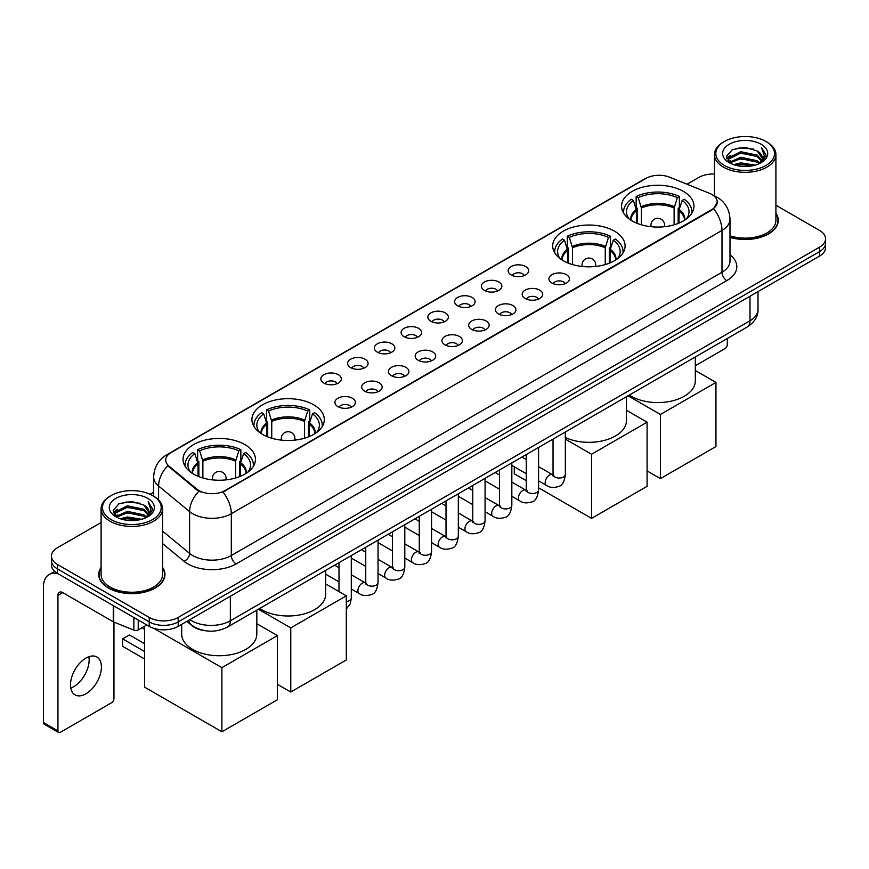 <?xml version="1.0" encoding="UTF-8"?>
<svg xmlns="http://www.w3.org/2000/svg" width="869" height="869" viewBox="0 0 869 869"><rect width="100%" height="100%" fill="white"/><g stroke="black" fill="none" stroke-linecap="round" stroke-linejoin="round"><path stroke-width="1.3" d="M614.492 231.154A36.194 20.899 0 0 0 575.039 226.624A36.194 20.899 0 0 0 552.695 245.927A36.194 20.899 0 0 0 563.297 260.711A36.194 20.899 0 0 0 602.749 265.241A36.194 20.899 0 0 0 625.093 245.927A36.194 20.899 0 0 0 614.492 231.154M313.709 404.802A36.194 20.899 0 0 0 274.256 400.272A36.194 20.899 0 0 0 251.912 419.586A36.194 20.899 0 0 0 262.514 434.359A36.194 20.899 0 0 0 301.967 438.888A36.194 20.899 0 0 0 324.311 419.586A36.194 20.899 0 0 0 313.709 404.802M244.841 444.57A36.194 20.899 0 0 0 205.388 440.029A36.194 20.899 0 0 0 183.044 459.343A36.194 20.899 0 0 0 193.646 474.116A36.194 20.899 0 0 0 233.098 478.656A36.194 20.899 0 0 0 255.443 459.343A36.194 20.899 0 0 0 244.841 444.57M683.36 191.386A36.194 20.899 0 0 0 643.907 186.857A36.194 20.899 0 0 0 621.563 206.17A36.194 20.899 0 0 0 632.165 220.943A36.194 20.899 0 0 0 671.618 225.473A36.194 20.899 0 0 0 693.962 206.17A36.194 20.899 0 0 0 683.36 191.386M511.135 274.93A10.243 5.92 180 0 1 509.104 273.257A10.243 5.92 180 0 1 512.493 265.903A10.243 5.92 180 0 1 525.626 266.566A10.243 5.92 180 0 1 527.657 273.257A10.243 5.92 180 0 1 511.135 274.93M524.376 275.538A6.148 3.552 0 0 0 522.725 273.811A6.148 3.552 0 0 0 516.675 272.909A6.148 3.552 0 0 0 512.384 275.538M484.381 290.376A10.243 5.92 180 0 1 482.349 288.704A10.243 5.92 180 0 1 485.738 281.35A10.243 5.92 180 0 1 498.871 282.012A10.243 5.92 180 0 1 500.902 288.704A10.243 5.92 180 0 1 484.381 290.376M497.622 290.985A6.148 3.552 0 0 0 495.971 289.258A6.148 3.552 0 0 0 489.92 288.356A6.148 3.552 0 0 0 485.63 290.985M457.626 305.823A10.243 5.92 180 0 1 455.595 304.15A10.243 5.92 180 0 1 458.984 296.796A10.243 5.92 180 0 1 472.117 297.459A10.243 5.92 180 0 1 474.148 304.15A10.243 5.92 180 0 1 457.626 305.823M470.868 306.431A6.148 3.552 0 0 0 469.217 304.704A6.148 3.552 0 0 0 463.166 303.802A6.148 3.552 0 0 0 458.875 306.431M430.872 321.269A10.243 5.92 180 0 1 428.841 319.596A10.243 5.92 180 0 1 432.23 312.243A10.243 5.92 180 0 1 445.362 312.905A10.243 5.92 180 0 1 447.394 319.596A10.243 5.92 180 0 1 430.872 321.269M444.113 321.878A6.148 3.552 0 0 0 442.462 320.15A6.148 3.552 0 0 0 436.412 319.249A6.148 3.552 0 0 0 432.121 321.878M404.118 336.716A10.243 5.92 180 0 1 402.086 335.043A10.243 5.92 180 0 1 405.475 327.689A10.243 5.92 180 0 1 418.608 328.352A10.243 5.92 180 0 1 420.639 335.043A10.243 5.92 180 0 1 404.118 336.716M417.359 337.324A6.148 3.552 0 0 0 415.708 335.597A6.148 3.552 0 0 0 409.647 334.695A6.148 3.552 0 0 0 405.367 337.324M377.363 352.162A10.243 5.92 180 0 1 375.332 350.489A10.243 5.92 180 0 1 378.721 343.136A10.243 5.92 180 0 1 391.854 343.798A10.243 5.92 180 0 1 393.885 350.489A10.243 5.92 180 0 1 377.363 352.162M390.605 352.771A6.148 3.552 0 0 0 388.954 351.043A6.148 3.552 0 0 0 382.892 350.142A6.148 3.552 0 0 0 378.612 352.771M350.609 367.609A10.243 5.92 180 0 1 348.578 365.936A10.243 5.92 180 0 1 351.967 358.582A10.243 5.92 180 0 1 365.089 359.245A10.243 5.92 180 0 1 367.131 365.936A10.243 5.92 180 0 1 350.609 367.609M363.85 368.217A6.148 3.552 0 0 0 362.199 366.49A6.148 3.552 0 0 0 356.138 365.588A6.148 3.552 0 0 0 351.858 368.217M323.855 383.055A10.243 5.92 180 0 1 321.812 381.382A10.243 5.92 180 0 1 325.212 374.028A10.243 5.92 180 0 1 338.334 374.691A10.243 5.92 180 0 1 340.376 381.382A10.243 5.92 180 0 1 323.855 383.055M337.096 383.663A6.148 3.552 0 0 0 335.445 381.936A6.148 3.552 0 0 0 329.384 381.046A6.148 3.552 0 0 0 325.093 383.663M551.945 283.044A10.243 5.92 180 0 1 549.914 281.371A10.243 5.92 180 0 1 553.303 274.017A10.243 5.92 180 0 1 566.436 274.68A10.243 5.92 180 0 1 568.467 281.371A10.243 5.92 180 0 1 551.945 283.044M565.187 283.652A6.148 3.552 0 0 0 563.536 281.925A6.148 3.552 0 0 0 557.485 281.024A6.148 3.552 0 0 0 553.195 283.652M525.191 298.491A10.243 5.92 180 0 1 523.16 296.818A10.243 5.92 180 0 1 526.549 289.464A10.243 5.92 180 0 1 539.682 290.127A10.243 5.92 180 0 1 541.713 296.818A10.243 5.92 180 0 1 525.191 298.491M538.432 299.099A6.148 3.552 0 0 0 536.781 297.372A6.148 3.552 0 0 0 530.731 296.47A6.148 3.552 0 0 0 526.44 299.099M498.437 313.937A10.243 5.92 180 0 1 496.405 312.264A10.243 5.92 180 0 1 499.794 304.91A10.243 5.92 180 0 1 512.927 305.573A10.243 5.92 180 0 1 514.959 312.264A10.243 5.92 180 0 1 498.437 313.937M511.678 314.545A6.148 3.552 0 0 0 510.027 312.818A6.148 3.552 0 0 0 503.966 311.917A6.148 3.552 0 0 0 499.686 314.545M471.682 329.384A10.243 5.92 180 0 1 469.651 327.711A10.243 5.92 180 0 1 473.04 320.357A10.243 5.92 180 0 1 486.173 321.019A10.243 5.92 180 0 1 488.204 327.711A10.243 5.92 180 0 1 471.682 329.384M484.924 329.992A6.148 3.552 0 0 0 483.273 328.265A6.148 3.552 0 0 0 477.211 327.363A6.148 3.552 0 0 0 472.932 329.992M444.928 344.83A10.243 5.92 180 0 1 442.897 343.157A10.243 5.92 180 0 1 446.286 335.803A10.243 5.92 180 0 1 459.419 336.466A10.243 5.92 180 0 1 461.45 343.157A10.243 5.92 180 0 1 444.928 344.83M458.169 345.438A6.148 3.552 0 0 0 456.518 343.711A6.148 3.552 0 0 0 450.457 342.81A6.148 3.552 0 0 0 446.177 345.438M418.174 360.277A10.243 5.92 180 0 1 416.142 358.604A10.243 5.92 180 0 1 419.531 351.25A10.243 5.92 180 0 1 432.653 351.912A10.243 5.92 180 0 1 434.696 358.604A10.243 5.92 180 0 1 418.174 360.277M431.415 360.885A6.148 3.552 0 0 0 429.764 359.158A6.148 3.552 0 0 0 423.703 358.256A6.148 3.552 0 0 0 419.423 360.885M391.419 375.723A10.243 5.92 180 0 1 389.377 374.05A10.243 5.92 180 0 1 392.777 366.696A10.243 5.92 180 0 1 405.899 367.359A10.243 5.92 180 0 1 407.941 374.05A10.243 5.92 180 0 1 391.419 375.723M404.65 376.331A6.148 3.552 0 0 0 403.01 374.604A6.148 3.552 0 0 0 396.948 373.703A6.148 3.552 0 0 0 392.658 376.331M364.654 391.169A10.243 5.92 180 0 1 362.623 389.497A10.243 5.92 180 0 1 366.023 382.143A10.243 5.92 180 0 1 379.145 382.805A10.243 5.92 180 0 1 381.176 389.497A10.243 5.92 180 0 1 364.654 391.169M377.896 391.778A6.148 3.552 0 0 0 376.255 390.051A6.148 3.552 0 0 0 370.194 389.149A6.148 3.552 0 0 0 365.903 391.778M337.9 406.616A10.243 5.92 180 0 1 335.868 404.943A10.243 5.92 180 0 1 339.268 397.589A10.243 5.92 180 0 1 352.39 398.252A10.243 5.92 180 0 1 354.422 404.943A10.243 5.92 180 0 1 337.9 406.616M351.141 407.224A6.148 3.552 0 0 0 349.49 405.497A6.148 3.552 0 0 0 343.44 404.606A6.148 3.552 0 0 0 339.149 407.224M709.386 193.266A18.445 10.645 180 0 1 711.852 194.46A18.445 10.645 180 0 1 717.251 201.988A18.445 10.645 180 0 1 711.852 209.516L225.038 490.572A18.445 10.645 180 0 1 196.894 489.149L169.053 466.186A18.445 10.645 180 0 1 165.718 460.081A18.445 10.645 180 0 1 171.117 452.553L646.004 178.384A18.445 10.645 180 0 1 669.619 177.189L709.386 193.266M205.29 630.731A20.487 11.829 180 0 1 192.321 625.897L186.835 621.368M101.097 567.37A33.12 19.129 0 0 0 98.708 574.496A33.12 19.129 0 0 0 108.408 588.02A33.12 19.129 0 0 0 144.504 592.169A33.12 19.129 0 0 0 164.958 574.496A33.12 19.129 0 0 0 162.568 567.37M717.251 201.988L713.634 208.766L711.852 210.059L222.964 492.05A23.908 13.806 60 0 1 231.317 513.709A27.319 15.772 180 0 1 192.679 513.709A27.319 15.772 180 0 1 189.616 511.613L158.593 486.021A27.319 15.772 180 0 1 153.65 476.972L153.65 496.199M101.097 522.541L57.452 547.731A20.487 11.829 0 0 0 51.456 556.095L51.456 565.024A20.487 11.829 0 0 0 57.452 573.388L149.218 626.364L149.218 621.9A20.487 11.829 0 0 0 178.188 621.9L819.554 251.619A20.487 11.829 0 0 0 825.55 243.255A20.487 11.829 0 0 1 819.554 251.619L178.188 621.9A20.487 11.829 0 0 1 149.218 621.9L57.452 568.923L149.218 621.9L149.218 617.435A20.487 11.829 0 0 0 178.188 617.435L819.554 247.154A20.487 11.829 0 0 0 825.55 238.79A20.487 11.829 0 0 0 819.554 230.426L775.908 205.236M51.456 560.559A20.487 11.829 0 0 0 57.452 568.923A20.487 11.829 0 0 1 51.456 560.559M201.032 492.05L196.894 489.953L167.804 465.741A23.908 15.99 129.5 0 0 158.593 486.021L158.593 499.968M729.993 237.389A33.12 19.129 0 0 0 778.298 220.389A33.12 19.129 0 0 0 775.908 213.253M714.437 174.006A20.487 11.829 0 0 0 698.806 177.45L687.053 184.239M153.65 492.191L150.044 494.276M51.456 556.095A20.487 11.829 0 0 0 57.452 564.459L149.218 617.435M149.218 626.364A20.487 11.829 0 0 0 178.188 626.364L819.554 256.083A20.487 11.829 0 0 0 825.55 247.708L825.55 238.79M695.33 365.719L724.887 348.654A3.411 1.977 120 0 0 727.31 344.472L727.31 338.486M724.409 165.458A29.372 16.956 0 0 0 765.937 165.458A29.372 16.956 0 0 0 765.937 141.484L766.903 142.038A30.73 17.749 0 0 1 775.908 154.584A30.73 17.749 0 0 1 756.932 170.976A30.73 17.749 0 0 1 723.442 167.13A30.73 17.749 0 0 1 714.437 154.584A30.73 17.749 0 0 1 723.442 142.038L724.409 141.484A29.372 16.956 0 0 0 724.409 165.458M729.993 235.814A30.73 17.749 0 0 0 775.908 220.389L775.908 154.584M729.993 237.161A32.783 18.922 0 0 0 777.961 220.389A32.783 18.922 0 0 0 775.908 213.807M733.664 164.654L740.757 162.84L755.128 165.143M735.695 165.273L740.757 164.241L753.021 165.664M729.276 162.362L740.757 157.267L757.247 160.743L759.897 162.948M729.96 162.959L740.757 158.658L757.247 162.145L759.169 163.611M728.298 161.428L728.678 157.734L740.757 151.684L757.247 155.171L761.765 160.287M728.157 160.754L728.678 159.125L740.757 153.085L757.247 156.561L761.44 160.961M758.995 163.752A17.076 9.863 0 0 0 762.254 157.962A17.076 9.863 0 0 0 757.247 150.989L762.243 158.299M761.114 144.265A22.54 13.013 0 0 0 729.287 144.243A22.54 13.013 0 0 0 729.134 162.612A22.54 13.013 0 0 0 729.232 162.666A22.54 13.013 0 0 0 761.211 162.612A22.54 13.013 0 0 0 761.114 144.265M757.247 150.989L744.983 147.328L732.371 149.642L726.527 156.246L730.405 163.285M760.386 163.068L765.839 156.159L765.947 154.921L761.516 147.513L764.307 155.812L759.169 163.665M766.903 142.038L765.937 141.484A29.372 16.956 0 0 0 724.409 141.484M761.516 147.513L765.937 155.203M732.078 149.794L739.801 147.882L753.629 149.12M726.756 158.766L729.276 156.789M734.816 154.421L739.801 153.465L753.141 154.552M734.816 160.005L739.801 159.038L753.141 160.135M735.837 165.316L739.801 164.61L753.01 165.675M726.603 158.212L730.742 155.279M728.809 161.96L730.742 160.852M636.564 223.105L636.564 210.809L633.36 200.446A31.284 18.064 0 0 0 628.233 217.695A31.284 18.064 0 0 0 629.015 218.869M637.368 223.431L637.368 208.332L636.151 207.626L636.151 196.481A34.152 19.715 0 0 1 679.373 196.481L677.331 197.654A31.284 18.064 0 0 0 638.194 197.654L641.398 208.017L641.398 224.81M674.127 224.81L674.127 208.017L677.331 197.654M629.33 395.058A37.563 21.692 0 0 0 631.198 396.221A37.563 21.692 0 0 0 672.139 400.924A37.563 21.692 0 0 0 695.33 380.883L695.33 356.953M679.373 196.481L679.373 207.626L678.157 208.332L678.157 223.431M633.36 200.446L631.318 199.262A34.152 19.715 0 0 0 623.616 211.743A34.152 19.715 0 0 0 623.714 213.263M638.194 197.654L636.151 196.481M691.811 213.263A34.152 19.715 0 0 0 691.909 211.743A34.152 19.715 0 0 0 684.207 199.262L682.165 200.446L679.178 209.494L678.95 223.105M686.499 218.869A31.284 18.064 0 0 0 687.292 217.695A31.284 18.064 0 0 0 682.165 200.446M660.418 478.613L660.418 414.48L715.958 382.414L715.958 446.547L660.418 478.613L647.09 470.922M660.418 414.48L628.048 395.797M695.33 370.509L715.958 382.414M567.696 262.873L567.696 250.565L564.492 240.202A31.284 18.064 0 0 0 559.364 257.463A31.284 18.064 0 0 0 560.147 258.636M568.5 263.188L568.5 248.089L567.283 247.393L567.283 236.238A34.152 19.715 0 0 1 610.505 236.238L608.463 237.411A31.284 18.064 0 0 0 569.325 237.411L572.53 247.784L572.53 264.567M605.259 264.567L605.259 247.784L608.463 237.411M565.339 437.541A37.563 21.692 0 0 0 605.117 440.203A37.563 21.692 0 0 0 626.462 420.639L626.462 396.72M610.505 236.238L610.505 247.393L609.288 248.089L609.288 263.188M564.492 240.202L562.449 239.029A34.152 19.715 0 0 0 554.748 251.499A34.152 19.715 0 0 0 554.846 253.02M569.325 237.411L567.283 236.238M622.943 253.02A34.152 19.715 0 0 0 623.04 251.499A34.152 19.715 0 0 0 615.339 239.029L613.297 240.202L610.31 249.262L610.081 262.873M617.631 258.636A31.284 18.064 0 0 0 618.424 257.463A31.284 18.064 0 0 0 613.297 240.202M591.55 518.369L591.55 454.237L647.09 422.182L647.09 486.303L591.55 518.369L538.584 487.791M526.288 480.698L514.274 473.757L514.274 466.805M591.55 454.237L565.339 439.106M626.462 410.266L647.09 422.182M266.924 436.52L266.924 424.224L263.709 413.861A31.284 18.064 0 0 0 258.582 431.111A31.284 18.064 0 0 0 259.375 432.284M267.717 436.846L267.717 421.747L266.501 421.041L266.501 409.896A34.152 19.715 0 0 1 309.722 409.896L307.68 411.07A31.284 18.064 0 0 0 268.543 411.07L271.747 421.432L271.747 438.226M304.476 438.226L304.476 421.432L307.68 411.07M259.679 608.474A37.563 21.692 0 0 0 261.547 609.636A37.563 21.692 0 0 0 302.488 614.34A37.563 21.692 0 0 0 325.679 594.298L325.679 570.368M309.722 409.896L309.722 421.041L308.506 421.747L308.506 436.846M263.709 413.861L261.667 412.677A34.152 19.715 0 0 0 253.965 425.158A34.152 19.715 0 0 0 254.063 426.679M268.543 411.07L266.501 409.896M322.16 426.679A34.152 19.715 0 0 0 322.258 425.158A34.152 19.715 0 0 0 314.556 412.677L312.514 413.861L309.527 422.91L309.299 436.52M316.848 432.284A31.284 18.064 0 0 0 317.641 431.111A31.284 18.064 0 0 0 312.514 413.861M290.767 692.028L290.767 627.896L346.307 595.83L346.307 659.962L290.767 692.028L277.439 684.337M290.767 627.896L258.397 609.212M325.679 583.925L346.307 595.83M198.056 476.288L198.056 463.981L194.841 453.618A31.284 18.064 0 0 0 189.714 470.879A31.284 18.064 0 0 0 190.507 472.052M198.849 476.603L198.849 461.504L197.632 460.809L197.632 449.653A34.152 19.715 0 0 1 240.854 449.653L238.812 450.826A31.284 18.064 0 0 0 199.674 450.826L202.879 461.2L202.879 477.983M235.608 477.983L235.608 461.2L238.812 450.826M181.675 624.344L181.675 634.055A37.563 21.692 0 0 0 192.679 649.393A37.563 21.692 0 0 0 233.62 654.096A37.563 21.692 0 0 0 256.811 634.055L256.811 610.136M240.854 449.653L240.854 460.809L239.638 461.504L239.638 476.603M194.841 453.618L192.799 452.445A34.152 19.715 0 0 0 185.097 464.915A34.152 19.715 0 0 0 185.195 466.436M199.674 450.826L197.632 449.653M253.292 466.436A34.152 19.715 0 0 0 253.39 464.915A34.152 19.715 0 0 0 245.688 452.445L243.646 453.618L240.659 462.677L240.431 476.288M247.98 472.052A31.284 18.064 0 0 0 248.773 470.879A31.284 18.064 0 0 0 243.646 453.618M144.623 659.017L122.648 646.33L122.648 638.856L144.623 651.544M221.899 731.785L221.899 667.653L277.439 635.597L277.439 699.719L221.899 731.785L144.623 687.173L144.623 626.223M221.899 667.653L153.846 628.363M256.811 623.681L277.439 635.597M122.648 638.856L129.416 634.957L144.623 643.733M88.866 656.725A21.855 12.622 -60 0 1 73.691 686.706A21.855 12.622 -60 0 1 70.769 688.074M85.944 693.788A21.855 12.622 120 0 0 100.228 674.529A21.855 12.622 120 0 0 96.883 657.007A21.855 12.622 120 0 0 85.944 658.094A21.855 12.622 120 0 0 71.671 677.353A21.855 12.622 120 0 0 75.016 694.863A21.855 12.622 120 0 0 85.944 693.788M138.225 620.021L138.225 629.916L146.796 624.963M58.473 573.974A27.319 15.772 -120 0 0 49.109 574.539A27.319 15.772 -120 0 0 43.45 587.042L43.45 722.563L57.941 730.927L57.941 595.417A6.833 3.943 60 0 1 59.353 592.289A6.833 3.943 60 0 1 62.764 592.625L113.263 621.78L113.263 605.606M57.941 730.927A3.411 1.977 120 0 0 58.647 732.491L44.156 724.127A3.411 1.977 -60 0 1 43.45 722.563M58.647 732.491A3.411 1.977 120 0 0 60.352 732.317L111.547 702.76A3.411 1.977 120 0 0 113.958 698.578L113.958 622.095M138.225 629.916A3.411 1.977 180 0 1 133.859 630.134L113.72 621.998A3.411 1.977 180 0 1 113.263 621.78M111.058 519.564A29.372 16.956 0 0 0 152.596 519.564A29.372 16.956 0 0 0 152.596 495.591L153.563 496.145A30.73 17.749 0 0 1 162.568 508.691A30.73 17.749 0 0 1 143.591 525.093A30.73 17.749 0 0 1 110.102 521.237A30.73 17.749 0 0 1 101.097 508.691A30.73 17.749 0 0 1 110.091 496.145L111.058 495.591A29.372 16.956 0 0 0 111.058 519.564M101.097 508.691L101.097 574.496A30.73 17.749 0 0 0 110.102 587.042A30.73 17.749 0 0 0 143.591 590.898A30.73 17.749 0 0 0 162.568 574.496L162.568 508.691M101.097 567.913A32.783 18.922 0 0 0 99.044 574.496A32.783 18.922 0 0 0 108.647 587.879A32.783 18.922 0 0 0 144.373 591.985A32.783 18.922 0 0 0 164.61 574.496A32.783 18.922 0 0 0 162.568 567.913M120.324 518.771L127.406 516.957L141.777 519.26M122.355 519.39L127.406 518.348L139.681 519.781M115.925 516.468L127.406 511.374L143.906 514.861L146.557 517.055M116.609 517.077L127.406 512.775L143.906 516.251L145.818 517.718M114.958 515.545L115.338 511.841L127.406 505.801L143.906 509.277L148.414 514.405M114.806 514.861L115.338 513.231L127.406 507.192L143.906 510.679L148.099 515.067M145.644 517.859A17.076 9.863 0 0 0 148.903 512.069A17.076 9.863 0 0 0 143.906 505.095L148.892 512.406M147.763 498.382A22.54 13.013 0 0 0 115.946 498.35A22.54 13.013 0 0 0 115.794 516.729A22.54 13.013 0 0 0 115.892 516.783A22.54 13.013 0 0 0 147.86 516.729A22.54 13.013 0 0 0 147.763 498.382M143.906 505.095L131.632 501.435L119.031 503.759L113.187 510.364L117.054 517.403M147.046 517.174L152.488 510.266L152.596 509.028L148.165 501.63L150.956 509.918L145.829 517.783M153.563 496.145L152.596 495.591A29.372 16.956 0 0 0 111.058 495.591M148.165 501.63L152.596 509.31M118.738 503.901L126.45 502L140.289 503.238M113.404 512.873L115.925 510.896M121.475 508.539L126.45 507.572L139.79 508.669M121.475 514.111L126.45 513.144L139.79 514.242M122.496 519.423L126.45 518.728L139.659 519.781M113.263 512.33L117.391 509.386M115.458 516.077L117.391 514.959M169.053 466.186L169.053 467.001M196.894 489.149L196.894 489.953M225.038 490.572L225.038 491.115M711.852 209.516L711.852 210.059M729.993 254.845A34.152 19.715 180 0 1 726.821 280.611L236.151 563.905A6.833 3.943 60 0 1 231.317 555.541L721.998 272.247A27.319 15.772 0 0 0 729.993 261.102L729.993 219.27A27.319 15.772 180 0 1 721.998 230.426A23.908 13.806 -120 0 0 713.634 208.766M236.151 563.905A34.152 19.715 180 0 1 187.856 563.905A34.152 19.715 180 0 1 184.022 561.276L162.568 543.581M198.936 491.224A23.908 15.99 129.5 0 0 189.616 511.613L189.616 553.434A27.319 15.772 0 0 0 192.679 555.541A27.319 15.772 0 0 0 231.317 555.541L231.317 513.709L721.998 230.426L721.998 272.247A6.833 3.943 60 0 0 726.821 280.611M729.993 219.27C729.536 209.451 725.213 202.086 717.044 197.176L713.59 195.492A23.908 11.199 112 0 0 713.275 195.373M169.086 453.955A23.908 13.806 -120 0 0 166.609 454.878C158.43 459.788 154.117 467.153 153.65 476.972M166.609 454.878L643.994 179.264A23.908 13.806 60 0 1 645.808 178.493M178.188 617.435L178.188 626.364M819.554 247.154L819.554 256.083M57.452 564.459L57.452 573.388M162.568 531.122L189.616 553.434A6.833 4.573 -50.5 0 1 184.022 561.276M189.876 619.619A27.319 15.772 0 0 0 191.712 620.781A27.319 15.772 0 0 0 230.35 620.781L750.001 320.77A27.319 15.772 0 0 0 758.007 309.614C758.202 316.392 754.596 322.193 747.177 327.016L227.526 627.038A13.665 7.886 60 0 0 230.35 620.781L230.35 596.253M750.001 296.231L750.001 320.77A13.665 7.886 60 0 1 747.177 327.016M188.769 620.249A13.665 9.135 129.5 0 0 191.158 624.692L187.009 621.27M636.564 210.809A26.776 15.457 0 0 0 630.992 220.237M674.127 208.017A26.776 15.457 0 0 0 641.398 208.017M636.336 209.494A27.091 15.642 0 0 0 630.72 220.063M674.355 206.713A27.091 15.642 0 0 0 641.17 206.713M684.805 220.063A27.091 15.642 0 0 0 679.178 209.494M684.533 220.237A26.776 15.457 0 0 0 678.95 210.809M651.544 226.755A6.833 3.943 180 0 1 650.935 225.125L650.935 226.69M664.589 226.69L664.589 225.125A6.833 3.943 180 0 1 663.981 226.755M567.696 250.565A26.776 15.457 0 0 0 562.124 259.994M605.259 247.784A26.776 15.457 0 0 0 572.53 247.784M567.468 249.262A27.091 15.642 0 0 0 561.852 259.82M605.487 246.47A27.091 15.642 0 0 0 572.302 246.47M615.936 259.82A27.091 15.642 0 0 0 610.31 249.262M615.665 259.994A26.776 15.457 0 0 0 610.081 250.565M582.675 266.511A6.833 3.943 180 0 1 582.067 264.893L582.067 266.446M595.721 266.446L595.721 264.893A6.833 3.943 180 0 1 595.113 266.511M266.924 424.224A26.776 15.457 0 0 0 261.341 433.642M304.476 421.432A26.776 15.457 0 0 0 271.747 421.432M266.696 422.91A27.091 15.642 0 0 0 261.069 433.479M304.704 420.129A27.091 15.642 0 0 0 271.519 420.129M315.154 433.479A27.091 15.642 0 0 0 309.527 422.91M314.882 433.642A26.776 15.457 0 0 0 309.299 424.224M281.893 440.17A6.833 3.943 180 0 1 281.284 438.541L281.284 440.105M294.939 440.105L294.939 438.541A6.833 3.943 180 0 1 294.33 440.17M198.056 463.981A26.776 15.457 0 0 0 192.473 473.409M235.608 461.2A26.776 15.457 0 0 0 202.879 461.2M197.828 462.677A27.091 15.642 0 0 0 192.201 473.236M235.836 459.886A27.091 15.642 0 0 0 202.651 459.886M246.285 473.236A27.091 15.642 0 0 0 240.659 462.677M246.014 473.409A26.776 15.457 0 0 0 240.431 463.981M213.024 479.927A6.833 3.943 180 0 1 212.416 478.308L212.416 479.862M226.07 479.862L226.07 478.308A6.833 3.943 180 0 1 225.462 479.927M565.339 432.002L565.339 474.485A6.148 3.552 180 0 1 563.253 477.146A6.148 3.552 180 0 1 554.846 476.994A6.148 3.552 180 0 1 553.042 474.485L552.847 475.81L553.401 475.354M565.339 474.485C564.492 481.622 562.286 485.608 558.702 486.444C553.629 488.02 549.545 487.661 546.46 485.391A6.148 3.552 -60 0 1 545.515 480.459A6.148 3.552 -60 0 1 549.534 475.039A6.148 3.552 -60 0 1 549.805 474.898A6.148 3.552 -60 0 1 552.608 474.735L553.857 475.234M538.584 447.448L538.584 489.931A6.148 3.552 180 0 1 536.499 492.593A6.148 3.552 180 0 1 528.091 492.441A6.148 3.552 180 0 1 526.288 489.931L526.093 491.257L526.636 490.8M538.584 489.931C537.737 497.068 535.532 501.055 531.947 501.891C526.875 503.466 522.79 503.108 519.705 500.837A6.148 3.552 -60 0 1 518.76 495.906A6.148 3.552 -60 0 1 522.78 490.485A6.148 3.552 -60 0 1 523.051 490.344A6.148 3.552 -60 0 1 525.854 490.181L527.103 490.681M511.83 462.895L511.83 505.378A6.148 3.552 180 0 1 509.745 508.039A6.148 3.552 180 0 1 501.337 507.887A6.148 3.552 180 0 1 499.534 505.378L499.338 506.703L499.881 506.258M511.83 505.378C510.983 512.514 508.778 516.501 505.193 517.337C500.12 518.912 496.036 518.554 492.951 516.284A6.148 3.552 -60 0 1 492.006 511.352A6.148 3.552 -60 0 1 496.025 505.943A6.148 3.552 -60 0 1 496.297 505.791A6.148 3.552 -60 0 1 499.099 505.639L500.338 506.127M485.076 478.341L485.076 520.824A6.148 3.552 180 0 1 482.99 523.486A6.148 3.552 180 0 1 474.583 523.334A6.148 3.552 180 0 1 472.779 520.824L472.584 522.15L473.127 521.704M485.076 520.824C484.229 527.961 482.023 531.947 478.439 532.784C473.366 534.359 469.282 534 466.197 531.73A6.148 3.552 -60 0 1 465.252 526.799A6.148 3.552 -60 0 1 469.271 521.389A6.148 3.552 -60 0 1 469.542 521.237A6.148 3.552 -60 0 1 472.334 521.085L473.583 521.574M458.321 493.788L458.321 536.271A6.148 3.552 180 0 1 456.236 538.932A6.148 3.552 180 0 1 447.828 538.78A6.148 3.552 180 0 1 446.025 536.271L445.83 537.607L446.373 537.151M458.321 536.271C457.474 543.407 455.258 547.394 451.684 548.23C446.612 549.805 442.527 549.458 439.442 547.177A6.148 3.552 -60 0 1 438.497 542.245A6.148 3.552 -60 0 1 442.506 536.836A6.148 3.552 -60 0 1 442.788 536.684A6.148 3.552 -60 0 1 445.58 536.531L446.829 537.02M431.556 509.234L431.556 551.717A6.148 3.552 180 0 1 429.482 554.379A6.148 3.552 180 0 1 421.063 554.226A6.148 3.552 180 0 1 419.271 551.717L419.075 553.053L419.618 552.597M431.556 551.717C430.72 558.854 428.504 562.851 424.93 563.677C419.857 565.252 415.773 564.904 412.677 562.623A6.148 3.552 -60 0 1 411.743 557.692A6.148 3.552 -60 0 1 415.751 552.282A6.148 3.552 -60 0 1 416.023 552.13A6.148 3.552 -60 0 1 418.825 551.978L420.075 552.467M404.802 524.68L404.802 567.164A6.148 3.552 180 0 1 402.727 569.825A6.148 3.552 180 0 1 394.309 569.673A6.148 3.552 180 0 1 392.516 567.164L392.31 568.5L392.864 568.044M404.802 567.164C403.966 574.311 401.75 578.298 398.176 579.134C393.092 580.698 389.019 580.351 385.923 578.07A6.148 3.552 -60 0 1 384.989 573.138A6.148 3.552 -60 0 1 388.997 567.729A6.148 3.552 -60 0 1 389.269 567.576A6.148 3.552 -60 0 1 392.071 567.424L393.32 567.913M378.048 540.127L378.048 582.61A6.148 3.552 180 0 1 375.973 585.282A6.148 3.552 180 0 1 367.554 585.119A6.148 3.552 180 0 1 365.751 582.61L365.556 583.946L366.11 583.49M378.048 582.61C377.211 589.758 374.995 593.744 371.421 594.581C366.338 596.145 362.264 595.797 359.169 593.516A6.148 3.552 -60 0 1 358.224 588.585A6.148 3.552 -60 0 1 362.243 583.175A6.148 3.552 -60 0 1 362.514 583.023A6.148 3.552 -60 0 1 365.317 582.871L366.566 583.36M351.293 555.584L351.293 598.068A6.148 3.552 180 0 1 349.219 600.729A6.148 3.552 180 0 1 346.307 601.544M57.941 595.417L62.764 592.625M113.72 605.867L113.72 621.998M133.859 630.134L133.859 617.49M643.994 179.264L648.383 177.222M227.526 627.038C216.533 632.567 205.54 632.567 194.547 627.038L191.158 624.692M758.007 309.614L758.007 291.615M777.961 223.127L777.961 220.389M728.103 161.189L728.103 160.059M714.437 195.851L714.437 154.584M623.616 213.101L623.616 211.743M691.909 213.101L691.909 211.743M664.589 225.125A6.833 6.833 0 0 0 654.346 219.216A6.833 6.833 0 0 0 650.935 225.125M554.748 252.857L554.748 251.499M623.04 252.857L623.04 251.499M595.721 264.893A6.833 6.833 0 0 0 585.478 258.973A6.833 6.833 0 0 0 582.067 264.893M253.965 426.516L253.965 425.158M322.258 426.516L322.258 425.158M294.939 438.541A6.833 6.833 0 0 0 284.695 432.632A6.833 6.833 0 0 0 281.284 438.541M185.097 466.273L185.097 464.915M253.39 466.273L253.39 464.915M226.07 478.308A6.833 6.833 0 0 0 215.827 472.388A6.833 6.833 0 0 0 212.416 478.308M144.623 629.352L141.919 627.787M546.46 485.391L538.584 480.839M526.288 473.746L511.83 465.393M553.042 439.106L553.042 474.485M552.608 474.735L538.584 466.642M526.288 459.549L521.965 457.051M519.705 500.837L511.83 496.286M499.534 489.193L485.076 480.839M526.288 454.552L526.288 489.931M525.854 490.181L511.83 482.089M499.534 474.995L495.211 472.497M492.951 516.284L485.076 511.732M472.779 504.639L458.321 496.286M499.534 469.999L499.534 505.378M499.099 505.639L485.076 497.535M472.779 490.442L468.445 487.943M466.197 531.73L458.321 527.179M446.025 520.086L431.556 511.732M472.779 485.445L472.779 520.824M472.334 521.085L458.321 512.982M446.025 505.888L441.691 503.39M439.442 547.177L431.556 542.625M419.271 535.532L404.802 527.179M446.025 500.892L446.025 536.271M445.58 536.531L431.556 528.428M419.271 521.335L414.937 518.836M412.677 562.623L404.802 558.072M392.516 550.979L378.048 542.625M419.271 516.338L419.271 551.717M418.825 551.978L404.802 543.875M392.516 536.781L388.182 534.283M385.923 578.07L378.048 573.518M365.751 566.425L351.293 558.072M392.516 531.785L392.516 567.164M392.071 567.424L378.048 559.321M365.751 552.228L361.428 549.729M359.169 593.516L351.293 588.965M338.997 581.872L325.679 574.181M365.751 547.231L365.751 582.61M365.317 582.871L351.293 574.767M338.997 567.674L334.674 565.176M338.997 562.678L338.997 591.615M346.307 609.05L350.348 603.618L351.293 598.068M49.109 574.539L54.638 571.346M164.61 577.233L164.61 574.496M114.751 515.306L114.751 514.166M99.044 577.233L99.044 574.496"/></g></svg>
